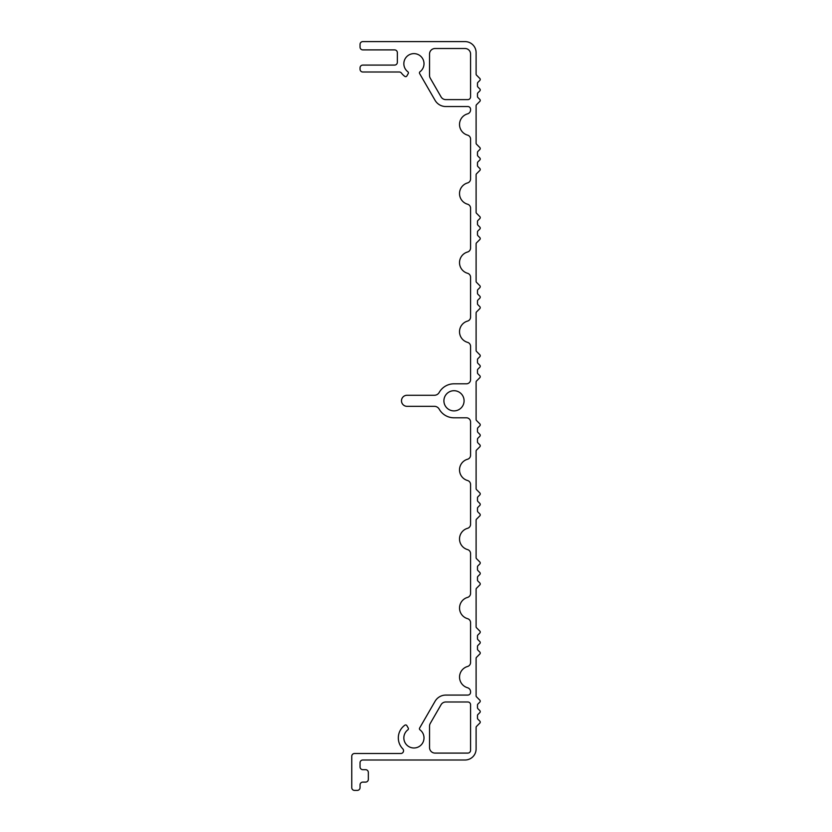 <?xml version="1.0" encoding="UTF-8"?>
<svg xmlns="http://www.w3.org/2000/svg" width="832" height="832" viewBox="0 0 832 832"><rect width="100%" height="100%" fill="white"/><g stroke="black" fill="none" stroke-linecap="round" stroke-linejoin="round"><path stroke-width="1.25" d="M467.553 480.511A4.15 4.15 0 0 1 470.569 484.505L470.569 524.337A4.15 4.15 0 0 1 467.553 528.32A11.055 11.055 0 0 0 467.553 549.588A4.15 4.15 0 0 1 470.569 553.582L470.569 593.414A4.15 4.15 0 0 1 467.553 597.407A11.055 11.055 0 0 0 467.553 618.665A4.15 4.15 0 0 1 470.569 622.658L470.569 662.49A4.15 4.15 0 0 1 467.553 666.484A11.055 11.055 0 0 0 467.553 687.742A4.15 4.15 0 0 1 470.569 691.735L470.569 692.307A2.766 2.766 0 0 1 467.813 695.074L445.838 695.074A12.438 12.438 0 0 0 435.063 701.293L419.619 728.042A1.383 1.383 0 0 0 419.983 729.841A10.088 10.088 0 0 1 421.387 744.692A10.088 10.088 0 0 1 406.474 744.692A10.088 10.088 0 0 1 407.867 729.841A1.383 1.383 0 0 0 408.231 728.042L406.848 725.639A1.383 1.383 0 0 0 404.851 725.202A15.61 15.61 0 0 0 402.771 748.821A2.766 2.766 0 0 1 400.795 753.511L354.526 753.511A2.766 2.766 0 0 0 351.759 756.278L351.759 787.634A2.766 2.766 0 0 0 354.526 790.4L357.282 790.4A2.766 2.766 0 0 0 360.048 787.634L360.048 784.878A2.766 2.766 0 0 1 362.814 782.111L365.57 782.111A2.766 2.766 0 0 0 368.337 779.345L368.337 772.439A2.766 2.766 0 0 0 365.57 769.673L362.814 769.673A2.766 2.766 0 0 1 360.048 766.917L360.048 762.767A2.766 2.766 0 0 1 362.814 760.001L465.046 760.001A11.055 11.055 0 0 0 476.102 748.956L476.102 727.386A1.383 1.383 0 0 1 476.507 726.419L479.835 723.081A1.383 1.383 0 0 0 479.835 721.126L477.88 719.17A1.383 1.383 0 0 1 477.474 718.193L477.474 715.53A1.383 1.383 0 0 1 477.88 714.553L479.835 712.598A1.383 1.383 0 0 0 479.835 710.642L477.88 708.687A1.383 1.383 0 0 1 477.474 707.71L477.474 705.047A1.383 1.383 0 0 1 477.88 704.07L479.835 702.114A1.383 1.383 0 0 0 479.835 700.17L476.507 696.831A1.383 1.383 0 0 1 476.102 695.854L476.102 658.31A1.383 1.383 0 0 1 476.507 657.332L479.835 654.004A1.383 1.383 0 0 0 479.835 652.049L477.88 650.094A1.383 1.383 0 0 1 477.474 649.116L477.474 646.454A1.383 1.383 0 0 1 477.88 645.476L479.835 643.521A1.383 1.383 0 0 0 479.835 641.566L477.88 639.61A1.383 1.383 0 0 1 477.474 638.633L477.474 635.97A1.383 1.383 0 0 1 477.88 634.993L479.835 633.038A1.383 1.383 0 0 0 479.835 631.082L476.507 627.754A1.383 1.383 0 0 1 476.102 626.777L476.102 589.233A1.383 1.383 0 0 1 476.507 588.255L479.835 584.927A1.383 1.383 0 0 0 479.835 582.972L477.88 581.017A1.383 1.383 0 0 1 477.474 580.039L477.474 577.377A1.383 1.383 0 0 1 477.88 576.399L479.835 574.444A1.383 1.383 0 0 0 479.835 572.489L477.88 570.534A1.383 1.383 0 0 1 477.474 569.556L477.474 566.894A1.383 1.383 0 0 1 477.88 565.916L479.835 563.961A1.383 1.383 0 0 0 479.835 562.006L476.507 558.678A1.383 1.383 0 0 1 476.102 557.7L476.102 520.156A1.383 1.383 0 0 1 476.507 519.178L479.835 515.85A1.383 1.383 0 0 0 479.835 513.895L477.88 511.94A1.383 1.383 0 0 1 477.474 510.962L477.474 508.3A1.383 1.383 0 0 1 477.88 507.322L479.835 505.367A1.383 1.383 0 0 0 479.835 503.412L477.88 501.457A1.383 1.383 0 0 1 477.474 500.479L477.474 497.817A1.383 1.383 0 0 1 477.88 496.839L479.835 494.884A1.383 1.383 0 0 0 479.835 492.929L476.507 489.601A1.383 1.383 0 0 1 476.102 488.623L476.102 451.079A1.383 1.383 0 0 1 476.507 450.102L479.835 446.774A1.383 1.383 0 0 0 479.835 444.818L477.88 442.863A1.383 1.383 0 0 1 477.474 441.886L477.474 439.223A1.383 1.383 0 0 1 477.88 438.246L479.835 436.29A1.383 1.383 0 0 0 479.835 434.335L477.88 432.38A1.383 1.383 0 0 1 477.474 431.402L477.474 428.74A1.383 1.383 0 0 1 477.88 427.762L479.835 425.807A1.383 1.383 0 0 0 479.835 423.852L476.507 420.524A1.383 1.383 0 0 1 476.102 419.546L476.102 382.002A1.383 1.383 0 0 1 476.507 381.025L479.835 377.686A1.383 1.383 0 0 0 479.835 375.742L477.88 373.786A1.383 1.383 0 0 1 477.474 372.809L477.474 370.146A1.383 1.383 0 0 1 477.88 369.169L479.835 367.214A1.383 1.383 0 0 0 479.835 365.258L477.88 363.303A1.383 1.383 0 0 1 477.474 362.326L477.474 359.663A1.383 1.383 0 0 1 477.88 358.686L479.835 356.73A1.383 1.383 0 0 0 479.835 354.775L476.507 351.437A1.383 1.383 0 0 1 476.102 350.47L476.102 312.926A1.383 1.383 0 0 1 476.507 311.948L479.835 308.61A1.383 1.383 0 0 0 479.835 306.665L477.88 304.71A1.383 1.383 0 0 1 477.474 303.732L477.474 301.059A1.383 1.383 0 0 1 477.88 300.092L479.835 298.137A1.383 1.383 0 0 0 479.835 296.182L477.88 294.226A1.383 1.383 0 0 1 477.474 293.249L477.474 290.586A1.383 1.383 0 0 1 477.88 289.609L479.835 287.654A1.383 1.383 0 0 0 479.835 285.698L476.507 282.36A1.383 1.383 0 0 1 476.102 281.382L476.102 243.849A1.383 1.383 0 0 1 476.507 242.871L479.835 239.533A1.383 1.383 0 0 0 479.835 237.578L477.88 235.633A1.383 1.383 0 0 1 477.474 234.655L477.474 231.982A1.383 1.383 0 0 1 477.88 231.005L479.835 229.06A1.383 1.383 0 0 0 479.835 227.105L477.88 225.15A1.383 1.383 0 0 1 477.474 224.172L477.474 221.51A1.383 1.383 0 0 1 477.88 220.532L479.835 218.577A1.383 1.383 0 0 0 479.835 216.622L476.507 213.283A1.383 1.383 0 0 1 476.102 212.306L476.102 174.772A1.383 1.383 0 0 1 476.507 173.794L479.835 170.456A1.383 1.383 0 0 0 479.835 168.501L477.88 166.556A1.383 1.383 0 0 1 477.474 165.578L477.474 162.906A1.383 1.383 0 0 1 477.88 161.928L479.835 159.983A1.383 1.383 0 0 0 479.835 158.028L477.88 156.073A1.383 1.383 0 0 1 477.474 155.095L477.474 152.433A1.383 1.383 0 0 1 477.88 151.455L479.835 149.5A1.383 1.383 0 0 0 479.835 147.545L476.507 144.206A1.383 1.383 0 0 1 476.102 143.229L476.102 105.695A1.383 1.383 0 0 1 476.507 104.718L479.835 101.379A1.383 1.383 0 0 0 479.835 99.424L477.88 97.469A1.383 1.383 0 0 1 477.474 96.502L477.474 93.829A1.383 1.383 0 0 1 477.88 92.851L479.835 90.896A1.383 1.383 0 0 0 479.835 88.951L477.88 86.996A1.383 1.383 0 0 1 477.474 86.018L477.474 83.356A1.383 1.383 0 0 1 477.88 82.378L479.835 80.423A1.383 1.383 0 0 0 479.835 78.468L476.507 75.13A1.383 1.383 0 0 1 476.102 74.152L476.102 52.655A11.055 11.055 0 0 0 465.046 41.6L362.814 41.6A2.766 2.766 0 0 0 360.048 44.366L360.048 47.122A2.766 2.766 0 0 0 362.814 49.889L394.586 49.889A2.766 2.766 0 0 1 397.353 52.655L397.353 62.327A2.766 2.766 0 0 1 394.586 65.083L362.814 65.083A2.766 2.766 0 0 0 360.048 67.85L360.048 69.233A2.766 2.766 0 0 0 362.814 71.999L399.246 71.999A2.766 2.766 0 0 1 401.461 73.091A15.61 15.61 0 0 0 404.851 76.398A1.383 1.383 0 0 0 406.848 75.972L408.231 73.559A1.383 1.383 0 0 0 407.867 71.77A10.088 10.088 0 0 1 406.474 56.919A10.088 10.088 0 0 1 421.387 56.919A10.088 10.088 0 0 1 419.983 71.77A1.383 1.383 0 0 0 419.619 73.559L435.063 100.318A12.438 12.438 0 0 0 445.838 106.538L467.813 106.538A2.766 2.766 0 0 1 470.569 109.294L470.569 109.876A4.15 4.15 0 0 1 467.553 113.859A11.055 11.055 0 0 0 467.553 135.127A4.15 4.15 0 0 1 470.569 139.11L470.569 178.953A4.15 4.15 0 0 1 467.553 182.936A11.055 11.055 0 0 0 467.553 204.204A4.15 4.15 0 0 1 470.569 208.187L470.569 248.03A4.15 4.15 0 0 1 467.553 252.013A11.055 11.055 0 0 0 467.553 273.281A4.15 4.15 0 0 1 470.569 277.264L470.569 317.106A4.15 4.15 0 0 1 467.553 321.09A11.055 11.055 0 0 0 467.553 342.358A4.15 4.15 0 0 1 470.569 346.351L470.569 379.662A4.15 4.15 0 0 1 466.43 383.812L453.991 383.812A16.994 16.994 0 0 0 439.192 392.465A5.522 5.522 0 0 1 434.377 395.273L407.025 395.273A5.522 5.522 0 0 0 401.492 400.806A5.522 5.522 0 0 0 407.025 406.328L434.377 406.328A5.522 5.522 0 0 1 439.192 409.146A16.994 16.994 0 0 0 453.991 417.799L466.43 417.799A4.15 4.15 0 0 1 470.569 421.938L470.569 455.26A4.15 4.15 0 0 1 467.553 459.243A11.055 11.055 0 0 0 467.553 480.511M467.813 701.979A2.766 2.766 0 0 1 470.569 704.746L470.569 750.339A2.766 2.766 0 0 1 467.813 753.095L435.063 753.095A5.522 5.522 0 0 1 429.541 747.573L429.541 726.159A5.522 5.522 0 0 1 430.279 723.393L441.043 704.746A5.522 5.522 0 0 1 445.838 701.979L467.813 701.979M464.079 400.806A10.088 10.088 0 0 1 448.947 409.542A10.088 10.088 0 0 1 448.947 392.07A10.088 10.088 0 0 1 464.079 400.806M445.838 99.622A5.522 5.522 0 0 1 441.043 96.866L430.279 78.208A5.522 5.522 0 0 1 429.541 75.452L429.541 54.038A5.522 5.522 0 0 1 435.063 48.506L465.046 48.506A5.522 5.522 0 0 1 470.569 54.038L470.569 96.866A2.766 2.766 0 0 1 467.813 99.622L445.838 99.622"/></g></svg>
